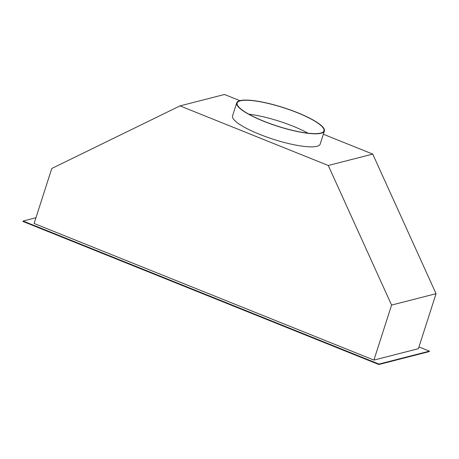 <?xml version="1.0" encoding="UTF-8"?>
<svg xmlns="http://www.w3.org/2000/svg" width="459" height="459" viewBox="0 0 459 459"><rect width="100%" height="100%" fill="white"/><g stroke="black" fill="none" stroke-linecap="round" stroke-linejoin="round"><path stroke-width="0.69" d="M34.115 223.481L51.775 168.482L179.997 105.886L328.271 165.492L391.579 305.08L373.919 360.086L34.115 223.481M35.963 217.721L23.088 221.02L378.956 364.079L429.417 351.146L418.952 346.941M373.919 360.086L418.39 348.685L436.05 293.68L391.579 305.08M23.088 221.02L22.95 221.456L378.818 364.515L429.274 351.583L429.417 351.146M378.818 364.515L378.956 364.079M323.354 134.235L372.742 154.092L436.05 293.68M179.997 105.886L224.468 94.485L239.85 100.67M372.742 154.092L328.271 165.492M236.729 102.873L232.541 115.915A46.032 9.777 17.8 0 0 266.318 136.891A46.032 9.777 17.8 0 0 316.939 146.301A46.032 9.777 17.8 0 0 320.198 144.063L324.387 131.016A46.032 9.777 17.8 0 0 290.61 110.04A46.032 9.777 17.8 0 0 239.988 100.636A46.032 9.777 17.8 0 0 236.729 102.873A46.032 9.777 17.8 0 0 270.506 123.85A46.032 9.777 17.8 0 0 321.128 133.253A46.032 9.777 17.8 0 0 324.387 131.016M240.396 100.802A45.561 9.679 17.8 0 0 237.177 103.017A45.561 9.679 17.8 0 0 270.609 123.781A45.561 9.679 17.8 0 0 320.715 133.087A45.561 9.679 17.8 0 0 323.939 130.872A45.561 9.679 17.8 0 0 290.507 110.108A45.561 9.679 17.8 0 0 240.396 100.802M307.978 133.185A45.561 9.679 17.8 0 0 248.812 114.188"/></g></svg>
